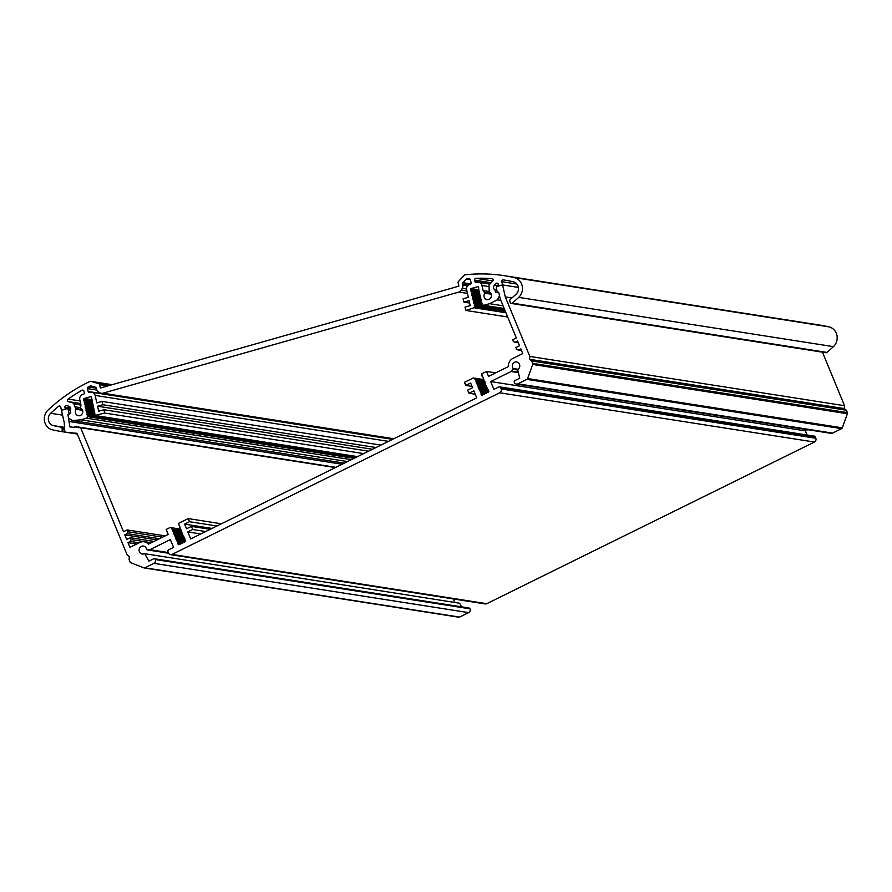 <?xml version="1.0" encoding="UTF-8"?>
<svg xmlns="http://www.w3.org/2000/svg" width="892" height="892" viewBox="0 0 892 892"><rect width="100%" height="100%" fill="white"/><g stroke="black" fill="none" stroke-linecap="round" stroke-linejoin="round"><path stroke-width="1.34" d="M846.385 410.22L531.688 360.937L532.68 363.345A1.438 1.338 98.9 0 1 532.702 364.438L527.596 378.554A1.438 1.338 98.9 0 1 526.882 379.368L517.839 383.828A2.877 2.665 98.9 0 1 516.323 384.062L831.021 433.345A2.877 2.665 -81.1 0 0 832.537 433.111L841.58 428.651A1.438 1.338 -81.1 0 0 842.293 427.837L847.4 413.721A1.438 1.338 -81.1 0 0 847.378 412.628L846.385 410.22L844.233 408.569L844.534 405.715L822.469 352.173M807.093 435.006L805.387 430.858L807.739 429.699M170.517 554.646L485.226 603.929A2.877 2.665 -81.1 0 0 486.742 603.694L814.418 442.042A2.877 2.665 -81.1 0 0 815.801 438.24L815.255 436.935A1.438 1.338 -81.1 0 0 814.262 436.121L499.553 386.849A1.438 1.338 98.9 0 1 500.557 387.663L501.092 388.957A2.877 2.665 98.9 0 1 499.721 392.77L172.033 554.411A2.877 2.665 98.9 0 1 168.521 553.018L167.986 551.713A1.438 1.338 98.9 0 1 168.666 549.818L173.572 547.398L170.35 539.593L149.923 549.673A1.438 1.338 98.9 0 1 149.377 549.807L168.421 552.795M454.942 602.278A4.025 3.735 98.9 0 1 453.816 599.011M459.636 603.226L144.56 553.676L459.636 603.226L461.577 606.85M458.555 617.141A1.438 1.338 -81.1 0 0 459.57 617.086L468.623 612.626A2.877 2.665 -81.1 0 0 469.995 608.823A1.438 1.338 -81.1 0 0 468.991 608.009L154.294 558.726A1.438 1.338 98.9 0 1 155.297 559.54A2.877 2.665 98.9 0 1 153.915 563.354L144.872 567.814A1.438 1.338 98.9 0 1 143.846 567.858L130.801 562.696A1.438 1.338 98.9 0 1 130.065 561.949L129.061 559.54L129.362 556.686L127.21 555.036L77.013 433.267A172.301 160.092 98.9 0 1 65.874 432.219A1.438 1.338 98.9 0 1 64.737 430.914L64.235 422.552L61.448 410.287L66.644 408.815A1.438 1.338 98.9 0 1 68.26 409.829L69.186 413.888L67.97 414.635L69.866 426.911A166.559 154.751 -81.1 0 0 74.426 427.335A0.859 0.803 98.9 0 1 75.363 426.543A0.859 0.803 98.9 0 1 76.032 427.458A166.559 154.751 -81.1 0 0 80.614 427.681L123.497 531.732L127.177 529.926L127.924 531.743L127.233 533.65L124.78 534.854L126.709 539.537L130.388 537.72L131.135 539.548L130.444 541.444L128.002 542.659L129.931 547.331L139.721 542.503A8.329 7.738 98.9 0 1 144.125 541.812A8.329 7.738 98.9 0 1 148.429 544.153L168.209 534.397L166.168 529.458L169.926 527.607L171.922 527.796L171.799 529.034L172.457 529.09L172.334 530.327L172.992 530.394L172.87 531.632L173.527 531.699L173.405 532.925L174.063 532.992L173.94 534.23L174.598 534.297L174.475 535.534L175.133 535.59L175.01 536.828L175.668 536.895L175.546 538.132L176.203 538.188L176.081 539.426L178.01 542.86A1.004 0.937 -81.1 0 0 177.909 543.852L178.01 544.109A1.004 0.937 -81.1 0 0 179.247 544.599L185.28 541.622A0.714 0.669 -81.1 0 0 185.625 540.663L184.8 540.217L184.934 538.98L184.265 538.913L178.5 523.381L188.212 518.587L189.505 521.708L184.599 524.117L186.528 528.8L191.434 526.38L192.717 529.502L187.822 531.922L190.71 538.935L476.752 397.832L473.864 390.819L468.969 393.227L467.676 390.116L472.582 387.697L470.653 383.014L465.747 385.433L464.464 382.311L473.117 378.041L475.113 378.23L474.979 379.468L475.648 379.535L475.514 380.772L476.183 380.828L476.049 382.066L476.718 382.133L476.596 383.37L477.253 383.437L477.131 384.664L477.789 384.731L477.666 385.968L478.324 386.035L478.201 387.273L478.859 387.329L478.736 388.566L481.201 393.294A1.004 0.937 -81.1 0 0 481.089 394.297L481.201 394.554A1.004 0.937 -81.1 0 0 482.427 395.033L488.47 392.056A0.714 0.669 -81.1 0 0 488.816 391.109L485.85 385.455L481.691 373.815L486.508 371.44L488.537 376.379L508.328 366.623A8.329 7.738 98.9 0 1 512.956 358.394L522.745 353.555L520.817 348.883L518.375 350.088L516.613 349.396L515.866 347.568L519.534 345.762L517.605 341.078L515.152 342.283L513.402 341.591L512.644 339.774L516.323 337.957L500.211 298.865L498.695 292.23L497.312 292.23L496.387 288.172A1.438 1.338 98.9 0 1 497.379 286.41L502.575 284.938L505.296 296.902L529.826 356.432L529.536 359.286L531.688 360.937M136.666 544.009L128.002 542.659M139.119 542.804L130.444 541.444M151.361 542.715L131.135 539.548M153.981 541.422L130.388 537.72M157.037 539.905L124.78 534.854M159.49 538.701L127.233 533.65M162.589 537.174L127.924 531.743M165.198 535.88L127.177 529.926M335.381 467.575L80.614 427.681M342.138 464.241L69.543 421.559M144.928 553.943L148.808 561.168L153.535 558.849A1.438 1.338 98.9 0 1 154.294 558.726M146.979 549.84L168.61 553.23L146.533 549.372A4.025 3.735 -81.1 0 0 139.141 549.461A4.025 3.735 -81.1 0 0 144.259 553.72L144.56 553.676M147.057 549.851L149.377 549.807M805.387 430.858L490.689 381.575L493.9 389.38L498.795 386.961A1.438 1.338 98.9 0 1 499.553 386.849M490.689 381.575L511.116 371.507L518.051 372.588M517.918 372.142L511.562 371.139A1.438 1.338 98.9 0 1 511.116 371.507M511.562 371.139L513.123 369.266L517.338 369.924M516.323 384.062A2.877 2.665 98.9 0 1 514.316 382.434A1.438 1.338 98.9 0 1 515.007 380.527L519.724 378.208L517.628 369.533A4.025 3.735 -81.1 0 0 516.68 361.962A4.025 3.735 -81.1 0 0 513.145 368.519L513.123 369.266M844.233 408.569L529.536 359.286M844.534 405.715L529.826 356.432M511.941 297.95L505.296 296.902M518.386 287.414L502.575 284.938L498.673 286.042L498.26 284.202A1.438 1.338 -81.1 0 0 496.03 283.556L494.358 285.306A2.877 2.665 -81.1 0 0 494.993 289.922L495.506 292.197L498.762 292.509L499.52 295.832L497.245 299.879L489.552 303.681L483.877 305.287L481.981 304.741L478.424 288.707A1.004 0.937 -81.1 0 0 478.681 287.737L478.625 287.469A1.004 0.937 -81.1 0 0 477.488 286.756L471.087 288.573A0.714 0.669 -81.1 0 0 470.597 289.454L475.246 307.394L465.78 310.438L465.022 307.116L470.218 305.633L469.08 300.649L463.885 302.12L463.126 298.798L468.322 297.326L466.627 289.844A4.304 4.003 98.9 0 1 469.582 284.581L470.095 284.436A1.438 1.338 -81.1 0 0 471.076 282.675L470.43 279.798A1.438 1.338 -81.1 0 0 469.047 278.728A167.997 156.089 -81.1 0 0 466.494 278.973L462.926 282.697A1.438 1.338 -81.1 0 0 462.547 284.08L462.77 285.039A4.304 4.003 98.9 0 1 462.29 288.306L461.309 290.056A4.304 4.003 98.9 0 1 458.834 292.063L102.914 393.194A4.304 4.003 98.9 0 1 99.893 392.759L98.276 391.744A4.304 4.003 98.9 0 1 96.459 389.135L96.247 388.176A1.438 1.338 -81.1 0 0 95.321 387.161L90.594 385.79A167.997 156.089 -81.1 0 0 88.252 386.95A1.438 1.338 -81.1 0 0 87.494 388.611L88.152 391.499A1.438 1.338 -81.1 0 0 89.769 392.513L90.282 392.368A4.304 4.003 98.9 0 1 95.121 395.412L96.827 402.894L102.022 401.411L102.781 404.745L97.585 406.217L98.722 411.201L103.918 409.729L104.665 413.052L95.043 415.427L91.475 397.185A0.714 0.669 -81.1 0 0 90.661 396.684L84.261 398.501A1.004 0.937 -81.1 0 0 83.569 399.728L83.636 399.995A1.004 0.937 -81.1 0 0 84.283 400.709L88.007 416.698L86.569 418.192L80.904 419.809L72.508 420.578L68.784 418.237L68.026 414.914L70.758 412.896L70.234 410.621A2.877 2.665 -81.1 0 0 68.818 406.228L66.599 405.581A1.438 1.338 -81.1 0 0 64.926 407.343L65.35 409.183L61.448 410.287L60.712 407.042A1.438 1.338 -81.1 0 0 58.616 406.284A167.997 156.089 -81.1 0 0 50.666 413.264A7.181 6.668 -81.1 0 0 53.475 425.629A167.997 156.089 -81.1 0 0 60.857 427.101A1.438 1.338 98.9 0 1 61.916 428.149L62.262 429.654A1.438 1.338 98.9 0 1 60.723 431.449A172.301 160.092 98.9 0 1 52.561 429.844A11.485 10.671 98.9 0 1 44.6 421.57A11.485 10.671 98.9 0 1 48.056 410.052A172.301 160.092 98.9 0 1 89.914 381.442A1.438 1.338 98.9 0 1 90.817 381.363L98.677 383.66A1.438 1.338 98.9 0 1 99.603 384.675L100.361 388.031L458.867 286.154L458.109 282.797A1.438 1.338 98.9 0 1 458.488 281.404L464.42 275.204A1.438 1.338 98.9 0 1 465.234 274.792A172.301 160.092 98.9 0 1 504.448 275.706A172.301 160.092 98.9 0 1 514.227 277.579A11.485 10.671 98.9 0 1 522.188 285.853A11.485 10.671 98.9 0 1 518.731 297.37A172.301 160.092 98.9 0 1 512.242 303.135A1.438 1.338 98.9 0 1 510.135 302.388L509.789 300.872A1.438 1.338 98.9 0 1 510.269 299.389A167.997 156.089 -81.1 0 0 516.134 294.159A7.181 6.668 -81.1 0 0 513.324 281.783A167.997 156.089 -81.1 0 0 503.779 279.965A167.997 156.089 -81.1 0 0 503.344 279.898A1.438 1.338 -81.1 0 0 501.828 281.682L502.575 284.938L518.386 287.414M498.751 292.453L497.312 292.23M221.428 523.782L188.212 518.587M216.946 526.001L189.505 521.708M212.04 528.421L184.599 524.117M210.2 529.324L191.434 526.38M205.718 531.543L192.717 529.502M200.811 533.951L187.822 531.922M475.269 394.219L468.969 393.227M472.046 386.414L465.747 385.433M495.651 372.867L486.508 371.44M521.519 350.578L518.375 350.088M518.308 342.784L515.152 342.283M483.107 290.569L484.824 293.178A4.025 3.735 -81.1 0 0 487.099 299.623A4.025 3.735 -81.1 0 0 489.217 291.929L488.983 285.986A1.438 1.338 98.9 0 1 489.362 284.604L492.752 281.047A1.438 1.338 -81.1 0 0 491.949 278.605A167.997 156.089 -81.1 0 0 475.927 278.315A1.438 1.338 -81.1 0 0 474.644 280.121L474.979 281.571A1.438 1.338 -81.1 0 0 476.596 282.586L477.108 282.441A4.304 4.003 98.9 0 1 481.948 285.485L483.107 290.569L488.894 291.472M80.57 408.057L80.96 404.857L79.801 399.772A4.304 4.003 98.9 0 1 82.755 394.509L83.268 394.353A1.438 1.338 -81.1 0 0 84.249 392.603L83.926 391.153A1.438 1.338 -81.1 0 0 82.031 390.25A167.997 156.089 -81.1 0 0 68.082 399.058A1.438 1.338 -81.1 0 0 68.416 401.634L72.91 402.939A1.438 1.338 98.9 0 1 73.835 403.953L76.166 409.305A4.025 3.735 -81.1 0 0 78.451 415.739A4.025 3.735 -81.1 0 0 80.57 408.057M80.247 407.599L74.46 406.696M504.448 275.706L819.146 324.989A172.301 160.092 98.9 0 1 828.936 326.862A11.485 10.671 98.9 0 1 836.897 335.136A11.485 10.671 98.9 0 1 833.429 346.642A172.301 160.092 98.9 0 1 826.951 352.418A1.438 1.338 98.9 0 1 825.914 352.719L511.216 303.436M496.855 290.212L494.993 289.922M500.858 300.448L497.245 299.879M503.066 305.8L489.552 303.681M504.17 308.465L473.842 303.715M479.294 291.216L470.686 289.867M479.617 292.598L470.998 291.249M479.929 293.992L471.322 292.643M480.242 295.375L471.634 294.025M480.554 296.757L471.946 295.408M480.877 298.14L472.258 296.791M481.189 299.522L472.582 298.184M481.502 300.916L472.894 299.567M481.814 302.299L473.206 300.95M482.137 303.681L473.529 302.332M504.749 309.892L474.154 305.109M505.34 311.319L474.466 306.491M505.931 312.757L474.789 307.874M507.682 316.995L465.78 310.438M469.627 303.024L463.885 302.12M470.352 279.575L466.494 278.973M380.951 445.097L102.022 401.411M376.023 447.528L102.781 404.745M372.499 449.267L97.585 406.217M368.619 451.174L103.918 409.729M363.691 453.615L104.665 413.052M357.58 456.626L95.667 415.605M92.69 403.296L84.071 401.946M93.002 404.678L84.394 403.329M93.314 406.061L84.707 404.712M93.627 407.443L85.019 406.105M93.95 408.837L85.331 407.488M94.262 410.22L85.654 408.87M94.574 411.602L85.966 410.253M94.886 412.985L86.279 411.636M95.21 414.379L86.591 413.029M357.313 456.76L86.914 414.412M355.261 457.763L87.226 415.795M351.415 459.67L86.569 418.192M347.568 461.565L80.904 419.809M344.357 463.149L72.508 420.578M182.76 533.806L182.146 533.717L182.76 533.806M183.83 536.415L183.217 536.315L183.83 536.415M184.365 537.709L183.752 537.62L184.365 537.709M185.48 540.318L184.822 540.217L185.48 540.318M179.693 544.376L178.01 544.109M180.061 544.198L177.909 543.852M181.622 543.418L178.01 542.86M181.778 543.351L178.065 542.771M177.809 542.091L182.749 542.871L177.831 542.102M183.652 542.425L177.53 541.466M184.622 541.946L177.296 540.797L184.622 541.946M185.458 541.489L176.995 540.162M176.739 539.493L185.681 540.898L176.761 539.493M184.644 540.151L176.46 538.868M184.577 539.504L176.226 538.199L184.577 539.504M184.109 538.846L175.925 537.564M184.042 538.199L175.691 536.895L184.042 538.199M183.574 537.553L175.389 536.27M183.496 536.906L175.155 535.601M183.038 536.248L174.854 534.966M182.96 535.601L174.62 534.297L182.96 535.601M182.503 534.944L174.319 533.661M174.063 532.992L182.425 534.308L174.085 532.992M181.968 533.65L173.784 532.368M181.89 533.003L173.55 531.699L181.89 533.003M181.433 532.346L173.249 531.063M181.355 531.71L173.015 530.394L181.355 531.699M180.898 531.052L172.714 529.77M172.457 529.09L180.82 530.405L172.479 529.101M180.362 529.748L172.178 528.465M180.284 529.101L171.944 527.796L180.284 529.101M70.479 410.175L68.26 409.829M65.841 432.207L77.325 434.014L65.874 432.219M459.57 617.086L144.872 567.814M468.623 612.626L153.915 563.354M469.995 608.823L155.297 559.54M168.332 552.561L149.923 549.673M486.742 603.694L172.033 554.411M814.418 442.042L499.721 392.77M815.801 438.24L501.092 388.957M815.255 436.935L500.557 387.663M518.04 369.288L513.145 368.519M832.537 433.111L517.839 383.828M841.58 428.651L526.882 379.368M842.293 427.837L527.596 378.554M847.4 413.721L532.702 364.438M847.378 412.628L532.68 363.345M181.689 531.208L181.076 531.119L181.689 531.208M181.154 529.915L180.541 529.815L181.154 529.915M180.084 527.306L179.47 527.217L180.084 527.317M179.013 524.708L178.4 524.619L179.013 524.708M475.113 378.23L483.475 379.546L475.124 378.241M483.553 380.193L475.358 378.91M484.01 380.839L475.67 379.535L484.01 380.839M484.088 381.486L475.904 380.204M476.183 380.828L484.546 382.144L476.205 380.839M484.624 382.791L476.44 381.508M485.081 383.448L476.741 382.133L485.081 383.448M485.159 384.084L476.975 382.802M485.616 384.742L477.276 383.437L485.616 384.742M485.694 385.389L477.51 384.106M477.789 384.731L486.151 386.046L477.811 384.742M486.229 386.682L478.045 385.411M486.686 387.34L478.346 386.035L486.686 387.34M486.764 387.987L478.58 386.704M478.859 387.329L487.222 388.644L478.881 387.34M487.3 389.291L479.115 388.009M487.757 389.949L479.417 388.633L487.757 389.938M487.835 390.584L479.651 389.302M488.872 391.332L479.952 389.938L488.872 391.332M488.649 391.934L480.186 390.607M480.465 391.231L487.812 392.38L480.487 391.242M486.831 392.859L480.721 391.9M485.939 393.305L481.022 392.536L485.939 393.305M484.969 393.785L481.256 393.205M484.813 393.863L481.201 393.294M483.252 394.632L481.089 394.297M482.884 394.81L481.201 394.554M488.091 389.447L487.478 389.358L488.091 389.447M487.556 388.154L486.943 388.053L487.556 388.154M486.486 385.556L485.872 385.455L486.486 385.556M485.415 382.947L484.802 382.858L485.415 382.947M484.88 381.653L484.267 381.553L484.88 381.653M483.81 379.055L483.196 378.955L483.81 379.055M482.739 376.446L482.126 376.357L482.739 376.446M482.204 375.153L481.591 375.053L482.204 375.153M490.856 293.368L484.791 292.42M491.236 294.182L484.824 293.178M492.83 280.958L475.927 278.315M491.169 282.708L474.644 280.121M489.998 283.924L474.979 281.571M489.128 286.611L481.948 285.485M83.58 390.495L82.031 390.25M80.068 400.932L68.082 399.058M80.659 403.552L68.416 401.634M80.804 404.176L72.91 402.939M80.893 405.057L73.835 403.953M82.198 409.495L76.143 408.547M82.588 410.309L76.166 409.305M70.658 408.235L64.926 407.343M60.511 406.574L58.616 406.284M62.552 415.126L50.666 413.264M64.525 427.357L53.475 425.629M64.536 427.669L60.857 427.101M64.592 428.561L61.916 428.149M64.681 430.033L62.262 429.654M60.734 431.449L77.336 434.047L60.745 431.449M112.069 384.697L90.817 381.363M109.683 385.377L98.677 383.66M107.698 385.935L99.603 384.675M828.936 326.862L514.227 277.579M833.429 346.642L518.731 297.37M826.951 352.418L512.242 303.135M504.214 280.032L503.344 279.898M516.903 284.046L501.828 281.682M498.149 283.879L496.03 283.556M498.661 285.975L494.358 285.306M478.223 286.867L477.488 286.756M479.004 289.811L471.087 288.573M478.591 290.703L470.597 289.454M479.227 291.294L471.299 290.045M478.859 291.929L471.467 290.77M479.55 292.676L471.623 291.428M479.171 293.312L471.779 292.152M479.863 294.059L471.935 292.821M479.483 294.695L472.102 293.535M480.175 295.442L472.247 294.204M479.796 296.077L472.414 294.918M480.487 296.824L472.559 295.587M480.119 297.46L472.727 296.311M480.81 298.218L472.883 296.969M480.431 298.853L473.039 297.694M481.123 299.601L473.195 298.363M480.743 300.236L473.362 299.076M481.435 300.983L473.507 299.745M481.056 301.619L473.674 300.459M481.747 302.366L473.83 301.128M481.379 303.001L473.987 301.853M482.07 303.759L474.143 302.511M481.691 304.395L474.299 303.235M504.203 308.554L474.455 303.904M504.504 309.301L474.622 304.618M504.794 309.981L474.767 305.287M505.095 310.728L474.934 306.001M505.374 311.408L475.09 306.67M505.686 312.155L475.246 307.394M469.638 278.828L469.047 278.728M470.809 283.935L462.926 282.697M468.568 285.027L462.547 284.08M467.653 285.808L462.77 285.039M466.516 288.963L462.29 288.306M466.873 290.926L461.309 290.056M467.43 293.401L458.834 292.063M393.818 438.752L102.914 393.194M96.247 388.198L88.252 386.95M96.793 390.06L87.494 388.611M392.87 439.21L88.152 391.499M388.533 441.362L95.121 395.412M91.33 399.605L84.261 398.501M91.642 400.987L83.569 399.728M91.62 401.244L83.636 399.995M84.372 400.742L92.3 401.98L84.283 400.709M91.932 402.615L84.539 401.456M92.612 403.362L84.695 402.125M92.244 403.998L84.851 402.838M92.935 404.745L85.008 403.507M92.556 405.381L85.175 404.232M93.247 406.139L85.32 404.89M92.868 406.774L85.487 405.615M93.56 407.521L85.632 406.284M93.192 408.157L85.799 406.997M93.872 408.904L85.955 407.666M93.504 409.54L86.111 408.38M94.195 410.287L86.268 409.049M93.816 410.922L86.435 409.774M94.507 411.68L86.58 410.432M94.128 412.316L86.747 411.156M94.82 413.063L86.892 411.814M94.452 413.698L87.059 412.539M95.132 414.445L87.215 413.208M94.764 415.081L87.371 413.921M357.19 456.815L87.528 414.59M356.12 457.34L87.695 415.304M355.139 457.83L87.84 415.973M354.068 458.354L88.007 416.698M183.507 536.906L175.133 535.59M150.993 542.894L144.125 541.812M335.86 467.341L75.363 426.543M70.713 409.339L67.179 408.781M458.811 617.208L144.114 567.925M489.853 284.08L478.725 282.34M112.091 384.686L90.661 381.33M393.272 439.02L101.309 393.294M392.591 439.355L91.898 392.268"/></g></svg>
